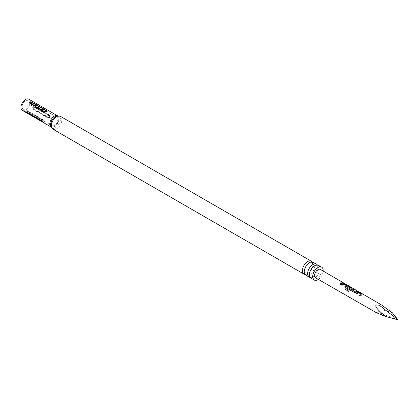 <?xml version="1.0" encoding="UTF-8"?>
<svg xmlns="http://www.w3.org/2000/svg" width="419" height="419" viewBox="0 0 419 419"><rect width="100%" height="100%" fill="white"/><g stroke="black" fill="none" stroke-linecap="round" stroke-linejoin="round"><path stroke-width="0.31" stroke-dasharray="2.1 1.57" d="M343.711 283.144L342.852 282.867L343.91 283.103M318.43 265.295A7.432 4.29 -60 0 1 319.969 268.694A7.432 4.29 -60 0 1 316.727 276.173A7.432 4.29 -60 0 1 311.003 278.164M313.229 262.289A7.432 4.29 -60 0 1 314.769 265.693A7.432 4.29 -60 0 1 311.526 273.167A7.432 4.29 -60 0 1 305.802 275.157M362.095 294.672L362.016 294.217L362.079 294.803L360.335 296.044L359.528 295.51M361.22 294.4L358.753 292.912L356.993 294.112L356.187 293.578M320.362 269.417A4.824 2.786 -60 0 1 321.101 273.282A4.824 2.786 -60 0 1 317.948 277.535A4.824 2.786 -60 0 1 315.538 277.776M392.325 312.752L387.69 311.191C379.928 309.054 377.168 309.615 379.405 312.873L376.136 312.558M34.138 106.625C32.163 106.546 31.802 107.479 33.054 109.422L47.619 117.833C49.903 117.938 50.264 117.006 48.704 115.036L34.138 106.625A2.278 1.315 -60 0 0 33.944 107.055L48.504 115.466C49.075 116.582 48.824 117.226 47.756 117.399L33.19 108.987C32.619 107.872 32.871 107.227 33.944 107.055M28.403 112.109L27.455 111.569L27.319 110.564L43.152 120.012C42.995 119.934 45.048 122.008 42.136 119.137L43.639 120.913L28.403 112.109A2.278 1.315 -60 0 0 28.267 111.831L42.832 120.243C43.398 120.358 43.152 120.002 42.078 119.174L27.518 110.768C26.947 110.647 27.193 111.004 28.267 111.831M42.078 119.174A2.278 1.315 -60 0 0 41.884 118.975C43.859 120.698 44.22 121.211 42.968 120.515A2.278 1.315 120 0 0 42.832 120.243M22.045 106.777A4.928 2.844 120 0 0 23.061 109.034A4.928 2.844 120 0 0 26.863 107.714A4.928 2.844 120 0 0 29.011 102.755A4.928 2.844 120 0 0 27.989 100.497A4.928 2.844 120 0 0 24.192 101.817A4.928 2.844 120 0 0 22.045 106.777M310.191 277.42A7.432 4.29 120 0 0 315.465 274.419A7.432 4.29 120 0 0 318.11 267.621A7.432 4.29 120 0 0 317.382 264.96M304.99 274.419A7.432 4.29 120 0 0 310.264 271.412A7.432 4.29 120 0 0 312.909 264.619A7.432 4.29 120 0 0 312.181 261.959M22.291 110.37A6.474 3.74 120 0 0 27.277 108.636A6.474 3.74 120 0 0 30.105 102.121A6.474 3.74 120 0 0 28.764 99.162M58.272 119.614A4.965 2.865 120 0 0 57.005 117.231A4.965 2.865 120 0 0 53.265 118.834A4.965 2.865 120 0 0 51.249 123.668A4.965 2.865 120 0 0 52.061 125.794A4.965 2.865 120 0 0 55.952 124.768A4.965 2.865 120 0 0 58.272 119.614M318.367 279.4A7.432 4.29 120 0 0 323.185 271.056M49.672 115.183L35.107 106.772C33.536 106.903 33.185 107.798 34.07 109.453L48.63 117.865C50.432 117.755 50.783 116.859 49.672 115.183A0.733 0.424 120 0 0 49.452 115.55C50.023 116.665 49.772 117.31 48.704 117.482L34.138 109.076C33.567 107.955 33.819 107.311 34.887 107.138L49.452 115.55M41.884 121.416C42.455 121.536 42.204 121.18 41.135 120.353L26.57 111.941C25.999 111.826 26.25 112.182 27.319 113.01M46.142 111.59L46.378 111.726C47.431 112.962 46.703 113.376 44.21 112.978L29.644 104.572C28.592 102.927 29.314 102.514 31.813 103.32L45.954 111.485M31.477 103.551C30.158 103.367 29.66 103.655 29.979 104.42L44.54 112.826C45.865 113.01 46.362 112.721 46.043 111.962L31.477 103.551A2.278 1.315 120 0 0 31.813 103.32M398.05 319.838L379.405 312.873M342.862 283.108L340.443 284.527L339.641 283.993M346.314 285.758L343.847 284.271L342.077 285.475L341.27 284.941M347.189 286.036L347.11 285.575L347.168 286.161L345.418 287.403L344.612 286.874M348.582 291.352L349.797 290.844M349.855 290.912L352.143 289.042L352.086 288.455L352.159 288.911M349.828 288.885L349.189 289.592L346.958 288.235M346.995 288.319L346.691 287.9M351.206 288.586L348.734 286.984M348.718 287.109L347.749 287.607M357.596 291.65L356.035 292.546L354.647 292.75L351.929 291.111M351.97 291.2L351.661 290.781M354.416 289.817L352.803 290.535M387.69 311.191A4.635 2.676 120 0 0 387.69 309.222M50.867 123.416A4.928 2.844 120 0 0 51.888 125.674A4.928 2.844 120 0 0 55.685 124.354A4.928 2.844 120 0 0 57.838 119.394A4.928 2.844 120 0 0 56.816 117.137A4.928 2.844 120 0 0 53.019 118.457A4.928 2.844 120 0 0 50.867 123.416M60.404 119.226A6.95 4.012 120 0 0 56.968 115.796L57.586 115.801A6.474 3.74 120 0 0 57.429 115.717L57.586 115.801A6.474 3.74 120 0 1 58.927 118.766A6.474 3.74 120 0 1 56.104 125.281A6.474 3.74 120 0 1 51.113 127.015L50.799 126.48A6.95 4.012 120 0 0 56.235 127.24A6.95 4.012 120 0 0 60.404 119.226M52.909 129.152A7.432 4.29 120 0 0 58.634 127.161A7.432 4.29 120 0 0 61.876 119.687A7.432 4.29 120 0 0 60.341 116.283M34.138 109.076A0.733 0.424 120 0 0 34.07 109.453M48.63 117.865A0.733 0.424 -60 0 1 48.704 117.482M34.887 107.138A0.733 0.424 -60 0 1 35.107 106.772M46.378 111.726A2.278 1.315 -60 0 1 46.043 111.962M29.979 104.42A2.278 1.315 -60 0 1 29.644 104.572M44.21 112.978A2.278 1.315 120 0 0 44.54 112.826M47.619 117.833A2.278 1.315 -60 0 1 47.756 117.399M33.19 108.987A2.278 1.315 120 0 0 33.054 109.422M48.704 115.036A2.278 1.315 120 0 0 48.504 115.466M309.536 274.497C308.253 272.685 314.842 263.813 315.947 265.311L317.099 265.457C317.256 264.981 317.571 265.793 318.037 267.888C319.325 269.7 312.731 278.567 311.626 277.074L310.479 276.922C309.997 276.629 309.683 275.822 309.536 274.497M304.335 271.491C303.052 269.684 309.641 260.812 310.746 262.31L311.898 262.456C312.055 261.98 312.365 262.786 312.836 264.887C314.119 266.694 307.53 275.566 306.425 274.068L305.278 273.921C304.796 273.628 304.482 272.816 304.335 271.491M23.061 109.034L27.455 111.569M43.639 120.913L52.061 125.794M57.005 117.231L27.989 100.497M25.852 111.658L41.052 120.274L42.513 121.966"/><path stroke-width="0.63" d="M381.363 314.842L385.768 316.534L381.363 312.878A4.635 2.676 120 0 0 381.363 314.842L376.136 312.558L315.538 277.776A4.824 2.786 -60 0 1 314.795 273.911A4.824 2.786 -60 0 1 317.948 269.653A4.824 2.786 -60 0 1 320.362 269.417L343.91 283.103M314.234 280.028L311.003 278.164A7.432 4.29 -60 0 1 309.463 274.759A7.432 4.29 -60 0 1 312.705 267.285A7.432 4.29 -60 0 1 318.43 265.295L321.661 267.16A7.432 4.29 120 0 0 315.936 269.15A7.432 4.29 120 0 0 312.694 276.629A7.432 4.29 120 0 0 314.234 280.028A7.432 4.29 120 0 0 318.367 279.4M309.143 277.09L305.802 275.157A7.432 4.29 -60 0 1 304.262 271.758A7.432 4.29 -60 0 1 307.504 264.279A7.432 4.29 -60 0 1 313.229 262.289L316.575 264.221A7.432 4.29 120 0 0 310.851 266.212A7.432 4.29 120 0 0 307.604 273.691A7.432 4.29 120 0 0 309.143 277.09A7.432 4.29 120 0 0 310.191 277.42M359.528 295.51L361.23 294.274L358.769 292.787L356.951 294.023L356.187 293.578L358.004 292.294L359.387 292.535L362.053 294.086L362.095 294.672L360.293 295.955L359.528 295.51M359.57 295.599L361.23 294.274M356.223 293.667L358.004 292.294M381.363 312.878C374.612 306.635 373.963 304.1 379.405 305.283L380.808 304.513L392.325 312.752L398.05 319.838L379.405 305.283M351.929 291.111L351.918 290.063L353.694 289.236L354.458 289.681L352.788 290.425L355.254 291.928L357.035 291.174L357.805 291.619L354.605 292.661L351.646 290.739M346.958 288.235L346.948 287.183L348.048 286.538L349.441 286.769L352.122 288.319L352.159 288.911L349.797 290.844L348.508 291.31L345.298 289.445L345.916 288.513L348.943 290.267L351.216 288.461L348.734 286.984L348.199 287.188L347.733 287.497L349.902 288.827L349.147 289.508L346.675 287.858M346.649 286.292L345.376 287.319L344.612 286.874L346.324 285.627L343.863 284.145L342.035 285.386L341.27 284.941L343.098 283.647L344.481 283.888L347.147 285.439L347.189 286.036L346.649 286.292M341.684 283.412L340.406 284.438L339.641 283.993L342.134 282.532L342.899 282.972L341.684 283.412M341.312 285.03L343.082 283.778L344.439 284.024L347.147 285.439L347.189 286.036M346.995 288.319L346.963 287.287L348.032 286.664L349.399 286.905L352.122 288.319L352.159 288.911M357.983 292.42L359.345 292.666L362.053 294.086L362.095 294.672M323.185 271.056A7.432 4.29 120 0 0 323.201 270.559A7.432 4.29 120 0 0 321.661 267.16M317.382 264.96A7.432 4.29 120 0 0 316.575 264.221M312.181 261.959A7.432 4.29 120 0 0 311.369 261.22A7.432 4.29 120 0 0 305.645 263.211A7.432 4.29 120 0 0 302.403 270.684A7.432 4.29 120 0 0 303.943 274.089A7.432 4.29 120 0 0 304.99 274.419M44.252 111.632L29.686 103.221C29.037 101.896 29.733 101.498 31.771 102.021L46.614 110.642L46.729 111.114L46.221 111.554L44.252 111.632A0.733 0.424 120 0 0 44.54 111.564C45.865 111.753 46.362 111.459 46.043 110.7L31.477 102.288C30.158 102.105 29.66 102.393 29.979 103.158L44.54 111.564M28.764 99.162A6.474 3.74 120 0 0 23.773 100.895A6.474 3.74 120 0 0 20.95 107.411A6.474 3.74 120 0 0 22.291 110.37L50.971 126.931A6.474 3.74 120 0 1 49.772 124.05A6.474 3.74 120 0 1 52.501 117.639A6.474 3.74 120 0 1 57.429 115.717L28.764 99.162M42.513 121.966L25.878 112.282L25.7 111.695L26.35 111.831L40.91 120.237C42.487 121.646 42.832 122.144 41.952 121.72A0.733 0.424 120 0 0 41.952 121.678A0.733 0.424 120 0 0 41.884 121.416L27.319 113.01A0.733 0.424 -60 0 1 27.392 113.271A0.733 0.424 -60 0 1 27.387 113.313M385.768 316.534L398.05 319.838M339.683 284.082L342.134 282.532M342.093 282.663L342.862 283.108M342.852 282.867L343.617 283.087M344.654 286.963L346.324 285.627M347.11 285.575L347.168 286.161M348.582 291.352L345.371 289.487L345.974 288.581L348.943 290.267M352.086 288.455L352.143 289.042M349.917 288.937L347.733 287.497M348.996 290.336L351.216 288.461M351.97 291.2L351.918 290.063M352.788 290.425L355.27 292.038L357.035 291.174M356.998 291.305L357.763 291.75M351.934 290.168L353.694 289.236M353.657 289.372L354.416 289.817M362.016 294.217L362.079 294.803M52.909 129.152A7.432 4.29 120 0 1 51.369 125.752A7.432 4.29 120 0 1 54.611 118.278A7.432 4.29 120 0 1 60.341 116.283L56.968 115.796A6.95 4.012 120 0 0 50.573 124.899A6.95 4.012 120 0 0 50.799 126.48L52.909 129.152L303.943 274.089M31.477 102.288A0.733 0.424 120 0 0 31.771 102.021M46.331 110.427A0.733 0.424 -60 0 1 46.043 110.7M29.979 103.158A0.733 0.424 -60 0 1 29.686 103.221M380.808 304.513L343.79 283.019M60.341 116.283L311.369 261.22M46.546 111.344L44.681 111.789"/></g></svg>
